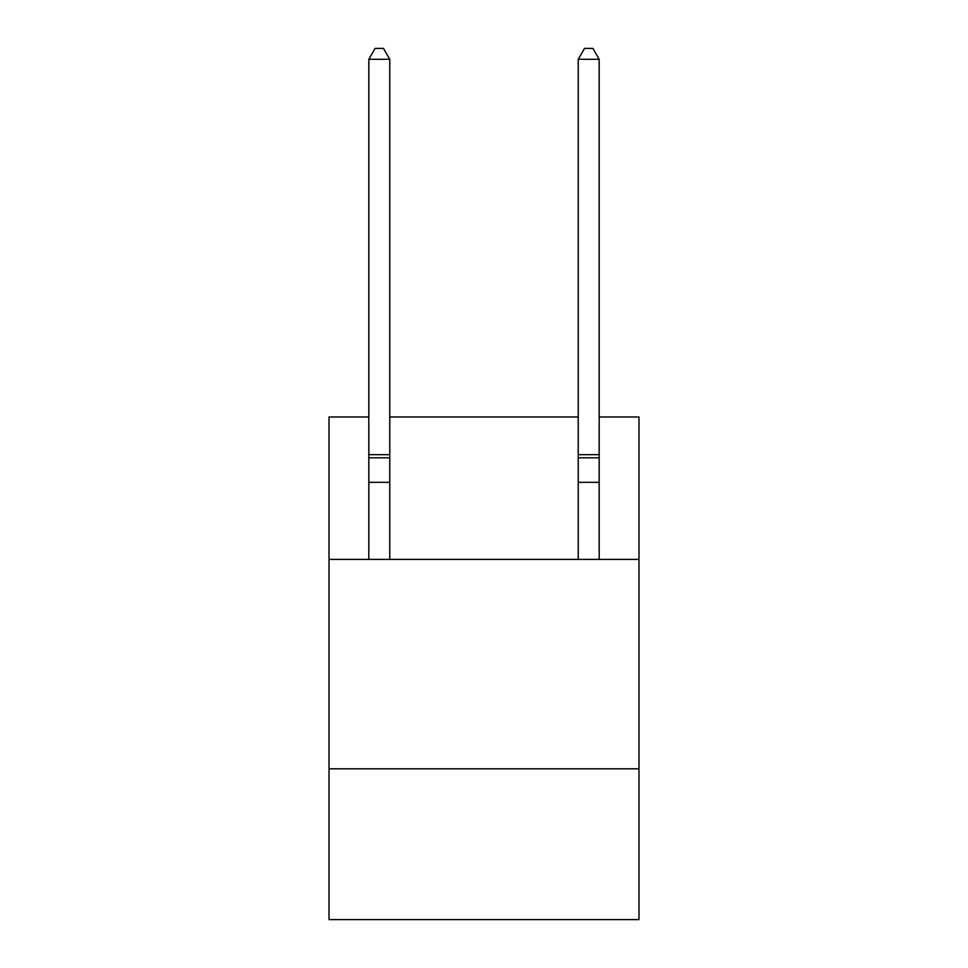 <?xml version="1.0" encoding="UTF-8"?>
<svg xmlns="http://www.w3.org/2000/svg" width="968" height="968" viewBox="0 0 968 968"><rect width="100%" height="100%" fill="white"/><g stroke="black" fill="none" stroke-linecap="round" stroke-linejoin="round"><path stroke-width="1.45" d="M638.977 768.81L329.023 768.81L329.023 919.6L638.977 919.6L638.977 416.99L599.18 416.99M329.023 768.81L329.023 559.395L638.977 559.395M329.023 559.395L329.023 416.99L368.82 416.99M578.235 416.99L389.765 416.99M389.765 559.395L389.765 482.33L368.82 482.33L368.82 559.395M368.82 454.682L389.765 454.682L389.765 59.29L368.82 59.29L368.82 482.33M389.765 454.682L389.765 482.33M368.82 59.29L375.1 48.4L383.473 48.4L389.765 59.29M599.18 559.395L599.18 59.29L578.235 59.29L578.235 482.33L599.18 482.33M578.235 482.33L578.235 559.395M578.235 59.29L584.527 48.4L592.9 48.4L599.18 59.29M368.82 457.804L389.765 457.804M599.18 457.804L578.235 457.804M599.18 454.682L578.235 454.682"/></g></svg>
